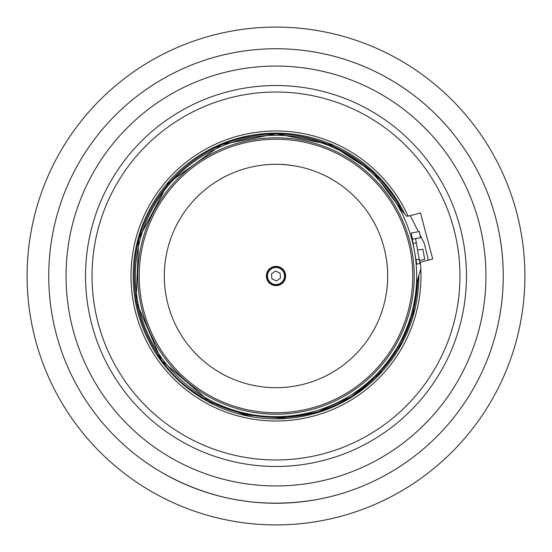 <?xml version="1.0" encoding="UTF-8"?>
<svg xmlns="http://www.w3.org/2000/svg" width="552" height="552" viewBox="0 0 552 552"><rect width="100%" height="100%" fill="white"/><g stroke="black" fill="none" stroke-linecap="round" stroke-linejoin="round"><path stroke-width="0.83" d="M417.767 278.981C416.146 320.788 399.724 355.619 368.508 383.474C306.215 440.668 196.305 423.232 154.774 349.575C138.876 322.899 132.211 294.085 134.785 263.138C139.166 202.198 188.784 147.218 248.883 136.82C308.485 123.896 375.112 156.223 402.056 211.064L398.868 207.476A140.684 140.684 -100.1 0 0 251.381 137.482L251.381 137.482A140.684 140.684 -100.1 0 1 398.868 207.476L406.741 216.329L407.9 215.742M416.505 283.135C417.933 278.45 417.933 278.45 416.505 283.135L420.838 268.927L416.505 283.135A140.684 140.684 -100.1 0 1 300.619 414.517L300.619 414.517A140.684 140.684 -100.1 0 0 416.505 283.135A140.684 140.684 79.9 0 1 416.505 283.135A140.684 140.684 -100.1 0 0 414.593 251.864A140.684 140.684 -100.1 0 1 201.169 395.135A140.684 140.684 -100.1 0 1 197.402 159.321A140.684 140.684 -100.1 0 1 414.517 251.422M239.596 137.869A10.819 10.819 -100.1 0 0 239.278 137.952L240.161 137.758M79.384 162.019A227.258 227.258 -100.1 0 0 315.765 499.753A227.258 227.258 -100.1 0 0 389.974 79.391A227.258 227.258 -100.1 0 0 79.384 162.019M236.228 52.247L236.228 52.247A227.258 227.258 79.9 0 1 472.609 389.981A227.258 227.258 79.9 0 1 315.765 499.753A227.258 227.258 79.9 0 1 315.765 499.753C261.317 508.834 210.064 499.788 162.019 472.615M111.214 180.476A190.468 190.468 -100.1 0 0 180.469 440.779A190.468 190.468 -100.1 0 0 440.772 371.524A190.468 190.468 -100.1 0 0 371.524 111.221A190.468 190.468 -100.1 0 0 111.214 180.476M435.155 368.267A183.975 183.975 -100.1 0 0 368.267 116.838A183.975 183.975 -100.1 0 0 116.838 183.733A183.975 183.975 -100.1 0 0 183.726 435.162A183.975 183.975 -100.1 0 0 435.155 368.267M243.805 94.868A183.975 183.975 -100.1 0 0 125.276 381.494A183.975 183.975 -100.1 0 0 308.188 457.132M212.002 35.466A248.904 248.904 -100.1 0 0 99.684 451.688A248.904 248.904 -100.1 0 0 516.306 340.846A248.904 248.904 -100.1 0 0 212.002 35.466M408.114 216.212L420.472 212.927L432.713 258.943L420.355 262.228A145.01 145.01 79.9 0 1 230.577 413.717A145.01 145.01 79.9 0 1 168.146 179.055A145.01 145.01 79.9 0 1 408.114 216.212L410.274 215.639L418.402 231.737L419.382 231.564L419.948 234.786L423.977 242.77A4.326 4.326 79.9 0 1 424.309 243.66L427.821 257.494A4.326 4.326 79.9 0 1 427.593 260.302A4.326 4.326 79.9 0 0 427.828 257.494L424.315 243.66A4.326 4.326 79.9 0 0 423.977 242.77L419.948 234.786L420.465 237.746L419.375 231.564L411.281 232.985L419.382 231.564L419.948 234.786L419.382 231.564L418.402 231.737L410.274 215.639L420.472 212.927M250.622 133.225A145.01 145.01 -100.1 0 0 133.225 301.378A145.01 145.01 -100.1 0 0 301.371 418.775M280.568 278.029L276.524 280.968L271.957 278.939L271.425 273.971L275.469 271.032L280.036 273.061L280.568 278.029M275.469 271.032L271.425 273.971L271.957 278.939L276.524 280.968M279.678 267.713A9.073 9.073 -100.1 0 0 267.706 272.322A9.073 9.073 -100.1 0 0 272.315 284.294A9.073 9.073 -100.1 0 0 284.287 279.685A9.073 9.073 -100.1 0 0 279.678 267.713M279.457 268.203A8.528 8.528 79.9 0 1 281.016 282.893A8.528 8.528 79.9 0 1 267.513 276.904A8.528 8.528 79.9 0 1 279.457 268.203M212.244 398.627A138.207 138.207 79.9 0 1 201.68 159.473A138.207 138.207 79.9 0 1 414.076 269.9A138.207 138.207 79.9 0 1 212.244 398.627M277.677 285.474A9.619 9.619 -100.1 0 0 280.437 267.465A9.619 9.619 -100.1 0 0 274.31 266.526M268.327 281.81A9.619 9.619 79.9 0 1 270.19 268.327A9.619 9.619 79.9 0 1 283.666 270.19A9.619 9.619 79.9 0 1 281.803 283.673A9.619 9.619 79.9 0 1 268.327 281.81M415.559 238.609L412.365 239.168L415.559 238.609L417.588 250.118L422.915 249.18L424.716 259.412L419.382 260.351L419.948 263.545L415.559 238.609L420.465 237.746M414.517 251.415A140.684 140.684 -100.1 0 0 398.868 207.476L406.741 216.329M419.382 260.351L417.588 250.118L422.915 249.18L424.716 259.412M419.196 259.281L416.001 259.847L411.281 232.985M416.001 259.847L416.753 264.111L419.948 263.545M300.999 416.643L300.999 416.643A142.851 142.851 79.9 0 0 418.851 275.448A142.851 142.851 79.9 0 1 137.952 312.729A142.851 142.851 79.9 0 1 248.014 135.916A142.851 142.851 79.9 0 1 404.719 214.052A142.851 142.851 79.9 0 0 243.625 136.868M239.306 137.945A142.851 142.851 79.9 0 1 243.618 136.868M239.271 137.952A142.851 142.851 79.9 0 1 251.001 135.357L239.271 137.952M284.038 164.441L293.685 165.717M94.364 170.706A209.946 209.946 -100.1 0 0 170.699 457.636A209.946 209.946 -100.1 0 0 457.629 381.294A209.946 209.946 -100.1 0 0 381.294 94.371A209.946 209.946 -100.1 0 0 94.364 170.706M212.899 397.357A136.779 136.779 79.9 0 1 154.643 212.906A136.779 136.779 79.9 0 1 339.094 154.643A136.779 136.779 79.9 0 1 397.35 339.094A136.779 136.779 79.9 0 1 212.899 397.357M327.515 176.902A111.69 111.69 79.9 0 1 375.091 327.522A111.69 111.69 79.9 0 1 224.478 375.098A111.69 111.69 79.9 0 1 176.902 224.478A111.69 111.69 79.9 0 1 327.515 176.902M413.117 243.432L416.311 242.866M418.237 277.449L413.42 312.715L400.014 345.669L378.838 374.27L351.231 396.722L317.773 411.971L281.534 418.14L244.922 414.807L210.381 402.208L161.55 360.47L136.061 301.502L138.697 238.843L168.022 183.402L221.828 144.472L276.283 133.756L330.696 144.693L373.042 172.003L403.208 212.361"/></g></svg>
